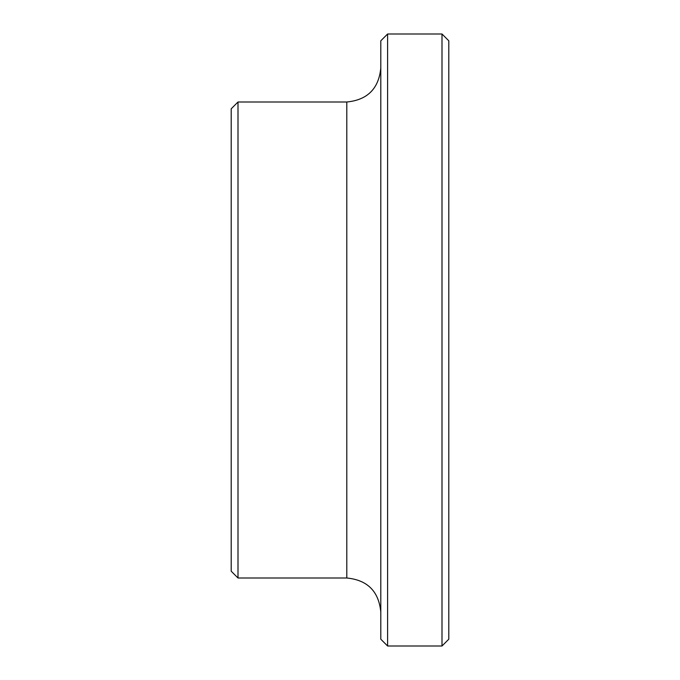 <?xml version="1.0" encoding="UTF-8"?>
<svg xmlns="http://www.w3.org/2000/svg" width="680" height="680" viewBox="0 0 680 680"><rect width="100%" height="100%" fill="white"/><g stroke="black" fill="none" stroke-linecap="round" stroke-linejoin="round"><path stroke-width="1.02" d="M442 646L448.8 639.2L448.8 40.8L442 34L387.6 34L387.6 646L442 646L442 34M387.6 646L380.8 639.2L380.8 40.8L387.6 34M346.8 102L346.8 578L238 578L238 102L346.8 102C367.447 99.985 378.786 88.655 380.8 68M238 578L231.2 571.2L231.2 108.8L238 102M346.8 578C367.447 580.014 378.786 591.345 380.8 612"/></g></svg>
